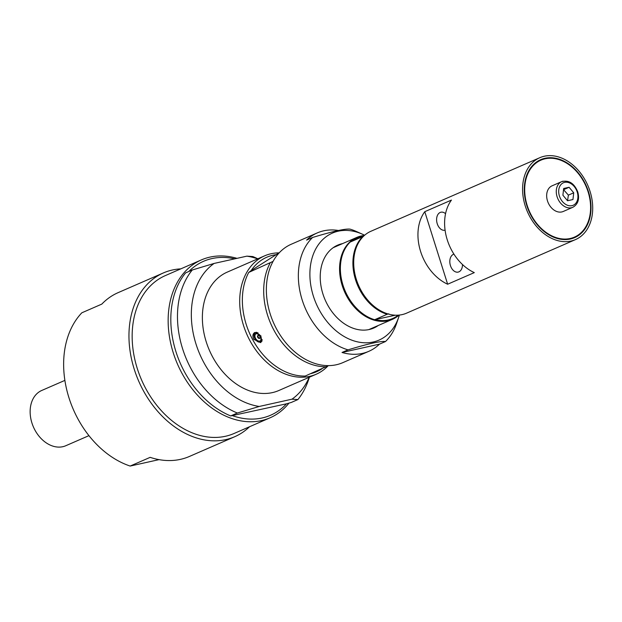 <?xml version="1.0" encoding="UTF-8"?>
<svg xmlns="http://www.w3.org/2000/svg" width="622" height="622" viewBox="0 0 622 622"><rect width="100%" height="100%" fill="white"/><g stroke="black" fill="none" stroke-linecap="round" stroke-linejoin="round"><path stroke-width="0.93" d="M462.488 264.521A9.221 6.166 77.5 0 1 458.15 272.094A9.221 6.166 77.5 0 1 450.437 265.586A9.221 6.166 77.5 0 1 453.943 254.149M445.08 230.171A9.221 6.166 77.5 0 1 444.94 230.21A9.221 6.166 77.5 0 1 437.227 223.695A9.221 6.166 77.5 0 1 440.936 212.211A9.221 6.166 77.5 0 1 445.546 213.688M64.882 380.392L41.76 390.46A30.136 22.221 66.5 0 0 32.616 424.974A30.136 22.221 66.5 0 0 62.806 446.697A30.136 22.221 66.5 0 0 65.823 445.717L88.946 435.649M159.045 459.635L130.154 466.057L150.151 457.349A89.327 65.87 66.5 0 0 189.43 456.447L234.751 436.706A89.327 65.87 66.5 0 0 249.546 426.739M180.792 268.867A89.327 65.87 66.5 0 0 163.415 272.918L118.094 292.659A89.327 65.87 66.5 0 0 101.829 304.096L81.832 312.804A89.327 65.87 66.5 0 0 68.925 397.676A89.327 65.87 66.5 0 0 130.154 466.057M163.415 272.918A89.327 65.87 66.5 0 0 134.243 369.227A89.327 65.87 66.5 0 0 234.751 436.706M342.574 243.606A45.204 33.331 66.5 0 0 337.653 245.161A45.204 33.331 66.5 0 0 322.896 293.895A45.204 33.331 66.5 0 0 373.752 328.043A45.204 33.331 66.5 0 0 378.238 325.5M333.905 247.377A45.204 33.331 66.5 0 0 333.509 247.463M364.609 235.248A58.359 43.035 66.5 0 0 362.478 234.23A58.359 43.035 66.5 0 0 319.622 243.047A58.359 43.035 66.5 0 0 313.34 296.018A58.359 43.035 66.5 0 0 356.523 341.626A58.359 43.035 66.5 0 0 398.663 317.313A58.359 43.035 66.5 0 0 399.363 315.059M362.478 234.23L356.538 231.555A64.571 47.614 66.5 0 0 350.054 229.145C345.311 228.554 332.824 231.33 312.586 237.48L306.592 240.092A64.571 47.614 66.5 0 1 317.259 232.916A64.571 47.614 66.5 0 1 338.516 230.49M385.492 341.532L379.49 344.145L342.022 352.472L348.025 349.859C368.255 343.709 380.742 340.934 385.492 341.532A64.571 47.614 66.5 0 0 396.572 323.487L398.663 317.313M312.586 237.48A64.571 47.614 66.5 0 0 302.168 299.921A64.571 47.614 66.5 0 0 348.025 349.859M342.022 352.472A64.571 47.614 66.5 0 0 368.823 351.321A64.571 47.614 66.5 0 0 379.49 344.145M317.259 232.916L291.267 244.236A64.571 47.614 66.5 0 0 276.774 329.365A64.571 47.614 66.5 0 0 342.831 362.642L368.823 351.321M275.849 254.701A62.418 46.028 66.5 0 0 251.132 270.617L279.426 252.586M310.697 373.659A62.418 46.028 66.5 0 0 322.134 368.675M278.951 252.866A64.571 47.614 66.5 0 0 264.607 255.844A64.571 47.614 66.5 0 0 250.114 340.98A64.571 47.614 66.5 0 0 316.17 374.25A64.571 47.614 66.5 0 0 328.012 365.892M264.607 255.844L227.279 272.102A64.571 47.614 66.5 0 0 206.193 341.719A64.571 47.614 66.5 0 0 212.794 357.23A64.571 47.614 66.5 0 0 278.85 390.507L316.17 374.25M273.042 261.403L248.722 272.444L251.132 270.617M248.722 272.444A64.571 47.614 66.5 0 0 252.781 339.814A64.571 47.614 66.5 0 0 305.192 376.053L328.486 365.619M270.057 263.153A64.571 47.614 66.5 0 0 274.108 330.531A64.571 47.614 66.5 0 0 326.519 366.77M254.795 332.498L260.952 335.911L260.82 342.652L253.784 339.379C252.345 336.105 252.68 333.812 254.795 332.498L254.414 332.7M258.285 335.39A1.672 1.12 -122.8 0 0 258.169 335.81M261.302 339.021A4.09 2.745 57.2 0 1 257.788 340.708A4.09 2.745 57.2 0 1 254.942 335.686A4.09 2.745 57.2 0 1 258.449 333.998A4.09 2.745 57.2 0 1 261.302 339.021M257.492 336.238A1.672 1.12 57.2 0 1 257.889 335.515A1.672 1.12 57.2 0 1 259.366 335.872A1.672 1.12 57.2 0 1 260.089 337.598A1.672 1.12 57.2 0 1 259.693 338.321A1.672 1.12 57.2 0 1 258.216 337.971A1.672 1.12 57.2 0 1 257.492 336.238M230.7 415.931L237.363 413.031L259.242 406.461L291.99 399.176L297.876 399.581L291.205 402.481L286.501 403.81L230.7 415.931A86.1 63.491 66.5 0 1 175.909 351.578A86.1 63.491 66.5 0 1 185.597 272.895L192.26 269.995A86.1 63.491 66.5 0 0 182.573 348.678A86.1 63.491 66.5 0 0 237.363 413.031M234.735 258.845A83.947 61.897 66.5 0 0 188.816 271.495M236.99 258.348A86.1 63.491 66.5 0 0 201.357 259.91A86.1 63.491 66.5 0 0 173.243 352.744A86.1 63.491 66.5 0 0 270.119 417.782A86.1 63.491 66.5 0 0 288.966 403.118M232.737 415.76A83.947 61.897 66.5 0 0 286.501 403.81M201.357 259.91L165.366 275.585A86.1 63.491 66.5 0 0 137.252 368.418A86.1 63.491 66.5 0 0 234.129 433.456L270.119 417.782M297.876 399.581A86.1 63.491 66.5 0 0 308.442 380.089L309.429 377.189M257.866 258.783L255.067 257.524A86.1 63.491 66.5 0 0 252.773 256.544L246.895 256.147L214.139 263.425A78.644 57.986 66.5 0 0 195.984 343.989A78.644 57.986 66.5 0 0 259.242 406.461M214.139 263.425L192.26 269.995M291.99 399.176A78.644 57.986 66.5 0 0 309.196 377.29M257.625 258.884A78.644 57.986 66.5 0 0 246.895 256.147M563.75 189.601L569.083 187.276L573.725 192.804L572.948 199.538L567.536 200.743L568.391 195.129L563.54 189.656M573.725 192.804L568.391 195.129M567.536 200.743L562.894 195.215L563.672 188.482L569.083 187.276M563.237 211.48A13.987 10.317 -113.5 0 1 561.837 211.931A13.987 10.317 -113.5 0 1 547.811 201.847A13.987 10.317 -113.5 0 1 552.064 185.822L561.658 181.647A13.987 10.317 66.5 0 0 557.413 197.672A13.987 10.317 66.5 0 0 571.431 207.756A13.987 10.317 66.5 0 0 572.831 207.297L563.237 211.48M538.784 161.09A42.514 31.349 66.5 0 0 537.455 161.393M571.175 238.817A42.514 31.349 66.5 0 0 572.302 238.047M526.787 205.509A42.514 31.349 66.5 0 0 574.619 237.627A42.514 31.349 66.5 0 0 588.505 191.794A42.514 31.349 66.5 0 0 540.673 159.675A42.514 31.349 66.5 0 0 526.787 205.509M590.068 191.444A44.66 32.935 66.5 0 0 539.81 157.7A44.66 32.935 66.5 0 0 525.225 205.859A44.66 32.935 66.5 0 0 575.482 239.602A44.66 32.935 66.5 0 0 590.068 191.444M447.249 239.82A44.66 32.935 66.5 0 0 474.306 272.615L447.646 284.223A44.66 32.935 -113.5 0 1 420.589 251.428A44.66 32.935 -113.5 0 1 424.779 211.69L451.44 200.082A44.66 32.935 66.5 0 0 447.249 239.82M447.646 284.223L424.779 211.69M563.509 239.027A41.969 30.952 66.5 0 0 574.409 237.13A41.969 30.952 66.5 0 0 588.536 193.271A41.969 30.952 66.5 0 0 551.784 158.276A41.969 30.952 66.5 0 0 540.891 160.173A41.969 30.952 66.5 0 0 526.756 204.032A41.969 30.952 66.5 0 0 563.509 239.027M539.81 157.7L370.93 231.26A44.66 32.935 66.5 0 0 357.378 282.411A44.66 32.935 66.5 0 0 402.131 314.608A44.66 32.935 66.5 0 0 406.594 313.154L575.482 239.602M363.31 236.453L362.688 236.624A44.66 32.935 66.5 0 0 355.543 279.76A44.66 32.935 66.5 0 0 387.172 314.273L388.789 313.83M362.688 236.624L350.163 242.082A44.66 32.935 66.5 0 0 343.01 285.218A44.66 32.935 66.5 0 0 374.638 319.731L387.172 314.273M395.444 315.191L374.638 319.731M375.455 319.638A44.014 32.461 66.5 0 0 398.166 315.16M363.714 236.057A44.014 32.461 66.5 0 0 361.856 236.399A44.014 32.461 66.5 0 0 351.585 241.46M364.36 235.474A44.66 32.935 66.5 0 0 361.265 235.956A44.66 32.935 66.5 0 0 356.795 237.41A44.66 32.935 66.5 0 0 343.243 288.561A44.66 32.935 66.5 0 0 388.004 320.758A44.66 32.935 66.5 0 0 392.466 319.304A44.66 32.935 66.5 0 0 399.036 315.09M254.281 337.147A5.38 3.608 57.2 0 1 254.071 335.071A5.38 3.608 57.2 0 1 255.339 332.739A5.38 3.608 57.2 0 1 256.653 332.342M262.025 340.856A5.38 3.608 57.2 0 1 261.17 341.789A5.38 3.608 57.2 0 1 257.819 341.68A5.38 3.608 57.2 0 1 256.715 340.934M262.134 339.503A5.163 3.468 57.2 0 1 257.702 341.587A5.163 3.468 57.2 0 1 254.087 335.507A5.163 3.468 57.2 0 1 258.052 332.894M563.058 181.189A13.987 10.317 66.5 0 0 561.658 181.647C568.889 179.851 574.261 183.296 577.791 191.973C579.688 199.195 578.032 204.304 572.831 207.297M564.636 182.363A12.269 9.05 -113.5 0 1 577.216 192.027A12.269 9.05 -113.5 0 1 571.983 205.657A12.269 9.05 -113.5 0 1 559.403 195.984A12.269 9.05 -113.5 0 1 564.636 182.363M258.278 335.398A1.718 1.718 0 0 0 259.965 338.018M256.077 332.265L255.339 332.739C254.204 332.988 252.003 336.883 257.733 341.696L261.878 341.338M569.845 239.12L574.409 237.13M536.327 162.155L540.891 160.173M368.838 329.598L392.466 319.304M333.167 247.704L356.795 237.41"/></g></svg>
